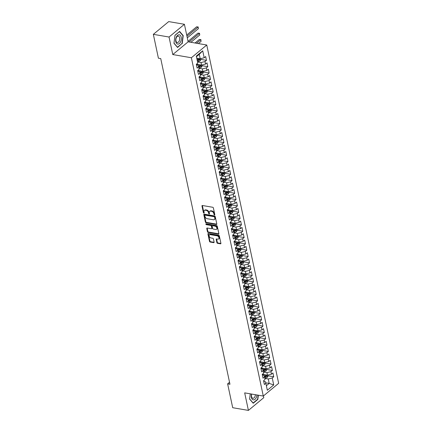 <?xml version="1.0" encoding="UTF-8"?>
<svg xmlns="http://www.w3.org/2000/svg" width="432" height="432" viewBox="0 0 432 432"><rect width="100%" height="100%" fill="white"/><g stroke="black" fill="none" stroke-linecap="round" stroke-linejoin="round"><path stroke-width="0.65" d="M214.493 214.947A0.502 0.335 -129.6 0 0 214.801 214.58L213.397 207.981A0.713 0.481 -129.6 0 0 212.695 207.263L202.424 205.502A0.713 0.481 -129.6 0 0 201.982 206.026L203.386 212.625A0.502 0.335 -129.6 0 0 204.185 212.76L204.001 211.907A2.284 1.534 -129.6 0 1 204.374 210.46A2.284 1.534 -129.6 0 1 205.411 210.233L206.264 210.379A2.284 1.534 -129.6 0 1 208.516 212.679L208.694 213.532A0.502 0.335 -129.6 0 0 209.493 213.673L209.315 212.819A2.284 1.534 -129.6 0 1 209.682 211.372A2.284 1.534 -129.6 0 1 210.719 211.14L211.572 211.291A2.284 1.534 -129.6 0 1 213.824 213.592L214.002 214.445A0.502 0.335 -129.6 0 0 214.493 214.947M216.88 242.606A0.713 0.481 -129.6 0 0 217.582 243.324L220.466 243.815A0.713 0.481 -129.6 0 0 220.909 243.297L219.348 235.964A0.713 0.481 -129.6 0 0 218.646 235.246L208.37 233.485A0.713 0.481 -129.6 0 0 207.932 234.009L209.488 241.337A0.713 0.481 -129.6 0 0 210.19 242.055L213.673 242.654A0.713 0.481 -129.6 0 0 214.115 242.131L213.446 238.993A0.713 0.481 -129.6 0 0 212.744 238.275L211.016 237.978A1.912 1.28 -129.6 0 1 209.336 236.612A1.912 1.28 -129.6 0 1 209.444 234.846A1.912 1.28 -129.6 0 1 210.308 234.657L217.075 235.813A1.912 1.28 -129.6 0 1 218.754 237.184A1.912 1.28 -129.6 0 1 218.646 238.945A1.912 1.28 -129.6 0 1 217.782 239.139L216.653 238.945A0.713 0.481 -129.6 0 0 216.216 239.468L216.88 242.606L217.296 242.26A0.713 0.481 -129.6 0 0 217.998 242.978L220.882 243.475A0.713 0.481 -129.6 0 0 220.919 243.481M229.959 384.253L160.736 58.595L158.409 58.196L153.338 34.339L169.042 37.028L172.768 54.556L191.376 57.748L263.288 396.058L244.679 392.872L248.405 410.4L232.702 407.711L227.632 383.854L229.959 384.253M216.362 224.5A0.713 0.481 -129.6 0 0 216.799 223.976L215.244 216.648A0.713 0.481 -129.6 0 0 214.537 215.93L204.266 214.169A0.713 0.481 -129.6 0 0 203.823 214.693L205.384 222.021A0.713 0.481 -129.6 0 0 206.086 222.739L216.362 224.5L216.778 224.154A0.713 0.481 -129.6 0 0 216.815 224.159M217.296 226.303L218.851 233.636A0.713 0.481 -129.6 0 1 218.414 234.16L208.138 232.4A0.713 0.481 -129.6 0 1 207.436 231.682L206.771 228.544A0.713 0.481 -129.6 0 1 207.209 228.02L211.378 228.733A0.713 0.481 -129.6 0 0 211.815 228.209L211.372 226.13A0.713 0.481 -129.6 0 0 210.67 225.412L206.329 224.667A0.502 0.335 -129.6 0 1 206.145 223.798L216.594 225.585A0.713 0.481 -129.6 0 1 217.296 226.303M191.376 57.748L206.75 45.009L278.662 383.319L263.288 396.058M200.804 59.378L206.469 60.35L205.659 56.554L204.185 57.775L202.705 50.814L196.306 56.117L197.786 63.077L196.312 64.298L197.122 68.099L198.596 66.874L199.13 69.406L197.656 70.627L198.466 74.423L199.94 73.202L200.475 75.735L199.001 76.955L199.811 80.752L201.285 79.531L201.825 82.064L200.345 83.284L201.155 87.08L202.63 85.86L203.17 88.393L201.695 89.613L202.5 93.409L203.974 92.189L204.514 94.721L203.04 95.942L203.845 99.738L205.319 98.518L205.859 101.05L204.385 102.271L205.189 106.067L206.663 104.846L207.203 107.374L205.729 108.599L206.534 112.396L208.008 111.175L208.548 113.702L207.074 114.928L207.878 118.724L209.358 117.504L209.893 120.031L208.418 121.257L209.223 125.053L210.703 123.827L211.237 126.36L209.763 127.586L210.573 131.382L212.047 130.156L212.582 132.689L211.108 133.909L211.918 137.711L213.392 136.485L213.926 139.018L212.452 140.238L213.262 144.04L214.736 142.814L215.276 145.346L213.797 146.567L214.607 150.363L216.081 149.143L216.621 151.675L215.141 152.896L215.951 156.692L217.426 155.471L217.966 158.004L216.491 159.224L217.296 163.021L218.77 161.8L219.31 164.333L217.836 165.553L218.641 169.349L220.115 168.129L220.655 170.662L219.181 171.882L219.985 175.678L221.459 174.458L221.999 176.985L220.525 178.211L221.33 182.007L222.809 180.787L223.344 183.314L221.87 184.54L222.674 188.336L224.154 187.115L224.689 189.643L223.214 190.868L224.024 194.665L225.499 193.439L226.033 195.971L224.559 197.197L225.369 200.993L226.843 199.768L227.378 202.3L225.904 203.521L226.714 207.322L228.188 206.096L228.728 208.629L227.248 209.849L228.058 213.651L229.532 212.425L230.072 214.958L228.593 216.178L229.403 219.974L230.877 218.754L231.417 221.287L229.943 222.507L230.747 226.303L232.222 225.083L232.762 227.615L231.287 228.836L232.092 232.632L233.566 231.412L234.106 233.944L232.632 235.165L233.437 238.961L234.911 237.74L235.451 240.273L233.977 241.493L234.781 245.29L236.255 244.069L236.795 246.602L235.321 247.822L236.126 251.618L237.605 250.398L238.14 252.925L236.666 254.151L237.476 257.947L238.95 256.727L239.485 259.254L238.01 260.48L238.82 264.276L240.295 263.05L240.829 265.583L239.355 266.809L240.165 270.605L241.639 269.379L242.179 271.912L240.7 273.132L241.51 276.934L242.984 275.708L243.524 278.24L242.044 279.461L242.854 283.262L244.328 282.037L244.868 284.569L243.394 285.79L244.199 289.586L245.673 288.365L246.213 290.898L244.739 292.118L245.543 295.915L247.018 294.694L247.558 297.227L246.083 298.447L246.888 302.243L248.362 301.023L248.902 303.556L247.428 304.776L248.233 308.572L249.707 307.352L250.247 309.884L248.773 311.105L249.577 314.901L251.057 313.681L251.591 316.213L250.117 317.434L250.922 321.23L252.401 320.009L252.936 322.537L251.462 323.762L252.272 327.559L253.746 326.338L254.281 328.865L252.806 330.091L253.616 333.887L255.091 332.662L255.625 335.194L254.151 336.42L254.961 340.216L256.435 338.99L256.975 341.523L255.496 342.749L256.306 346.545L257.78 345.319L258.32 347.852L256.846 349.072L257.65 352.874L259.124 351.648L259.664 354.181L258.19 355.401L258.995 359.197L260.469 357.977L261.009 360.509L259.535 361.73L260.339 365.526L261.814 364.306L262.354 366.838L260.879 368.059L261.684 371.855L263.158 370.634L263.698 373.167L262.224 374.387L263.029 378.184L264.508 376.963L265.043 379.496L263.569 380.716L264.373 384.512L265.853 383.292L265.189 381.515L263.682 381.256M206.469 60.35L204.995 61.571L205.529 64.103L201.544 65.081L196.425 64.206M202.149 65.707L207.814 66.679L207.009 62.883L205.529 64.103M207.814 66.679L206.339 67.9L206.874 70.432L202.889 71.41L197.77 70.535M203.494 72.036L209.158 73.008L208.354 69.212L206.874 70.432M209.158 73.008L207.684 74.228L208.224 76.761L204.233 77.738L199.114 76.864M204.838 78.365L210.503 79.337L209.698 75.541L208.224 76.761M210.503 79.337L209.029 80.557L209.569 83.09L205.578 84.067L200.459 83.192M206.183 84.694L211.847 85.666L211.043 81.864L209.569 83.09M211.847 85.666L210.373 86.886L210.913 89.419L206.923 90.396L201.809 89.521M207.527 91.022L213.192 91.994L212.387 88.193L210.913 89.419M213.192 91.994L211.718 93.215L212.258 95.747L208.267 96.725L203.153 95.85M208.872 97.351L214.542 98.318L213.732 94.522L212.258 95.747M214.542 98.318L213.062 99.544L213.602 102.076L209.612 103.054L204.498 102.173M210.217 103.68L215.887 104.647L215.077 100.85L213.602 102.076M215.887 104.647L214.407 105.872L214.947 108.4L210.962 109.382L205.843 108.502M211.561 110.003L217.231 110.975L216.421 107.179L214.947 108.4M217.231 110.975L215.757 112.201L216.292 114.728L212.306 115.711L207.187 114.831M212.906 116.332L218.576 117.304L217.766 113.508L216.292 114.728M218.576 117.304L217.102 118.53L217.636 121.057L213.651 122.04L208.532 121.16M214.256 122.661L219.92 123.633L219.11 119.837L217.636 121.057M219.92 123.633L218.446 124.853L218.981 127.386L214.996 128.363L209.876 127.489M215.6 128.99L221.265 129.962L220.46 126.166L218.981 127.386M221.265 129.962L219.791 131.182L220.325 133.715L216.34 134.692L211.221 133.817M216.945 135.319L222.61 136.291L221.805 132.494L220.325 133.715M222.61 136.291L221.135 137.511L221.675 140.044L217.685 141.021L212.566 140.146M218.29 141.647L223.954 142.619L223.15 138.823L221.675 140.044M223.954 142.619L222.48 143.84L223.02 146.372L219.029 147.35L213.91 146.475M219.634 147.976L225.299 148.948L224.494 145.152L223.02 146.372M225.299 148.948L223.825 150.169L224.365 152.701L220.374 153.679L215.26 152.804M220.979 154.305L226.643 155.277L225.839 151.481L224.365 152.701M226.643 155.277L225.169 156.497L225.709 159.03L221.719 160.007L216.605 159.133M222.323 160.634L227.988 161.606L227.183 157.804L225.709 159.03M227.988 161.606L226.514 162.826L227.054 165.359L223.063 166.336L217.949 165.461M223.668 166.963L229.338 167.929L228.528 164.133L227.054 165.359M229.338 167.929L227.858 169.155L228.398 171.688L224.408 172.665L219.294 171.785M225.013 173.291L230.683 174.258L229.873 170.462L228.398 171.688M230.683 174.258L229.208 175.484L229.743 178.011L225.758 178.994L220.639 178.114M226.357 179.62L232.027 180.587L231.217 176.791L229.743 178.011M232.027 180.587L230.553 181.813L231.088 184.34L227.102 185.323L221.983 184.442M227.707 185.944L233.372 186.916L232.562 183.119L231.088 184.34M233.372 186.916L231.898 188.141L232.432 190.669L228.447 191.651L223.328 190.771M229.052 192.272L234.716 193.244L233.912 189.448L232.432 190.669M234.716 193.244L233.242 194.465L233.777 196.997L229.792 197.975L224.672 197.1M230.396 198.601L236.061 199.573L235.256 195.777L233.777 196.997M236.061 199.573L234.587 200.794L235.127 203.326L231.136 204.304L226.017 203.429M231.741 204.93L237.406 205.902L236.601 202.106L235.127 203.326M237.406 205.902L235.931 207.122L236.471 209.655L232.481 210.632L227.362 209.758M233.086 211.259L238.75 212.231L237.946 208.435L236.471 209.655M238.75 212.231L237.276 213.451L237.816 215.984L233.825 216.961L228.712 216.086M234.43 217.588L240.095 218.56L239.29 214.763L237.816 215.984M240.095 218.56L238.621 219.78L239.161 222.313L235.17 223.29L230.056 222.415M235.775 223.916L241.439 224.888L240.635 221.092L239.161 222.313M241.439 224.888L239.965 226.109L240.505 228.641L236.515 229.619L231.401 228.744M237.119 230.245L242.789 231.217L241.979 227.416L240.505 228.641M242.789 231.217L241.31 232.438L241.85 234.97L237.859 235.948L232.745 235.073M238.464 236.574L244.134 237.541L243.324 233.744L241.85 234.97M244.134 237.541L242.654 238.766L243.194 241.299L239.209 242.276L234.09 241.396M239.809 242.903L245.479 243.869L244.669 240.073L243.194 241.299M245.479 243.869L244.004 245.095L244.539 247.628L240.554 248.605L235.435 247.725M241.153 249.232L246.823 250.198L246.013 246.402L244.539 247.628M246.823 250.198L245.349 251.424L245.884 253.951L241.898 254.934L236.779 254.054M242.503 255.555L248.168 256.527L247.358 252.731L245.884 253.951M248.168 256.527L246.694 257.753L247.228 260.28L243.243 261.263L238.124 260.383M243.848 261.884L249.512 262.856L248.708 259.06L247.228 260.28M249.512 262.856L248.038 264.076L248.578 266.609L244.588 267.586L239.468 266.711M245.192 268.213L250.857 269.185L250.052 265.388L248.578 266.609M250.857 269.185L249.383 270.405L249.923 272.938L245.932 273.915L240.813 273.04M246.537 274.541L252.202 275.513L251.397 271.717L249.923 272.938M252.202 275.513L250.727 276.734L251.267 279.266L247.277 280.244L242.163 279.369M247.882 280.87L253.546 281.842L252.742 278.046L251.267 279.266M253.546 281.842L252.072 283.063L252.612 285.595L248.621 286.573L243.508 285.698M249.226 287.199L254.891 288.171L254.086 284.375L252.612 285.595M254.891 288.171L253.417 289.391L253.957 291.924L249.966 292.901L244.852 292.027M250.571 293.528L256.241 294.5L255.431 290.704L253.957 291.924M256.241 294.5L254.761 295.72L255.301 298.253L251.311 299.23L246.197 298.355M251.915 299.857L257.585 300.829L256.775 297.027L255.301 298.253M257.585 300.829L256.106 302.049L256.646 304.582L252.661 305.559L247.541 304.684M253.26 306.185L258.93 307.157L258.12 303.356L256.646 304.582M258.93 307.157L257.456 308.378L257.99 310.91L254.005 311.888L248.886 311.013M254.605 312.514L260.275 313.481L259.465 309.685L257.99 310.91M260.275 313.481L258.8 314.707L259.335 317.239L255.35 318.217L250.231 317.336M255.955 318.843L261.619 319.81L260.809 316.013L259.335 317.239M261.619 319.81L260.145 321.035L260.68 323.563L256.694 324.545L251.575 323.665M257.299 325.166L262.964 326.138L262.159 322.342L260.68 323.563M262.964 326.138L261.49 327.364L262.024 329.891L258.039 330.874L252.92 329.994M258.644 331.495L264.308 332.467L263.504 328.671L262.024 329.891M264.308 332.467L262.834 333.693L263.374 336.22L259.384 337.203L254.264 336.323M259.988 337.824L265.653 338.796L264.848 335L263.374 336.22M265.653 338.796L264.179 340.016L264.719 342.549L260.728 343.526L255.609 342.652M261.333 344.153L266.998 345.125L266.193 341.329L264.719 342.549M266.998 345.125L265.523 346.345L266.063 348.878L262.073 349.855L256.959 348.98M262.678 350.482L268.342 351.454L267.538 347.657L266.063 348.878M268.342 351.454L266.868 352.674L267.408 355.207L263.417 356.184L258.304 355.309M264.022 356.81L269.692 357.782L268.882 353.986L267.408 355.207M269.692 357.782L268.213 359.003L268.753 361.535L264.762 362.513L259.648 361.638M265.367 363.139L271.037 364.111L270.227 360.315L268.753 361.535M271.037 364.111L269.557 365.332L270.097 367.864L266.112 368.842L260.993 367.967M266.711 369.468L272.381 370.44L271.571 366.638L270.097 367.864M272.381 370.44L270.907 371.66L271.442 374.193L267.457 375.17L262.337 374.296M268.056 375.797L273.726 376.769L272.916 372.967L271.442 374.193M273.726 376.769L272.252 377.989L273.731 384.95L267.332 390.253L265.853 383.292M262.337 374.927L263.844 375.187L264.508 376.963M265.664 382.79L269.201 383.395L268.261 378.967L264.805 378.373M272.252 377.989L268.261 378.967M273.731 384.95L269.201 383.395L266.371 385.744M260.993 368.599L262.494 368.858L263.158 370.634M267.457 375.17L266.917 372.638L263.461 372.049M270.907 371.66L266.917 372.638M259.648 362.275L261.149 362.529L261.814 364.306M266.112 368.842L265.572 366.309L262.116 365.72M269.557 365.332L265.572 366.309M258.304 355.946L259.805 356.2L260.469 357.977M264.762 362.513L264.227 359.98L260.771 359.392M268.213 359.003L264.227 359.98M256.959 349.618L258.46 349.871L259.124 351.648M263.417 356.184L262.883 353.651L259.427 353.063M266.868 352.674L262.883 353.651M255.614 343.289L257.116 343.543L257.78 345.319M262.073 349.855L261.538 347.328L258.082 346.734M265.523 346.345L261.538 347.328M254.27 336.96L255.771 337.219L256.435 338.99M260.728 343.526L260.188 340.999L256.738 340.405M264.179 340.016L260.188 340.999M252.925 330.631L254.426 330.89L255.091 332.662M259.384 337.203L258.844 334.67L255.388 334.076M262.834 333.693L258.844 334.67M251.575 324.302L253.082 324.562L253.746 326.338M258.039 330.874L257.499 328.342L254.043 327.748M261.49 327.364L257.499 328.342M250.231 317.974L251.737 318.233L252.401 320.009M256.694 324.545L256.154 322.013L252.698 321.419M260.145 321.035L256.154 322.013M248.886 311.645L250.393 311.904L251.057 313.681M255.35 318.217L254.81 315.684L251.354 315.09M258.8 314.707L254.81 315.684M247.541 305.316L249.043 305.575L249.707 307.352M254.005 311.888L253.465 309.355L250.009 308.761M257.456 308.378L253.465 309.355M246.197 298.987L247.698 299.246L248.362 301.023M252.661 305.559L252.121 303.026L248.665 302.438M256.106 302.049L252.121 303.026M244.852 292.664L246.353 292.918L247.018 294.694M251.311 299.23L250.776 296.698L247.32 296.109M254.761 295.72L250.776 296.698M243.508 286.335L245.009 286.589L245.673 288.365M249.966 292.901L249.431 290.369L245.975 289.78M253.417 289.391L249.431 290.369M242.163 280.006L243.664 280.26L244.328 282.037M248.621 286.573L248.087 284.04L244.631 283.451M252.072 283.063L248.087 284.04M240.818 273.677L242.32 273.931L242.984 275.708M247.277 280.244L246.742 277.717L243.286 277.123M250.727 276.734L246.742 277.717M239.474 267.349L240.975 267.608L241.639 269.379M245.932 273.915L245.392 271.388L241.936 270.794M249.383 270.405L245.392 271.388M238.124 261.02L239.63 261.279L240.295 263.05M244.588 267.586L244.048 265.059L240.592 264.465M248.038 264.076L244.048 265.059M236.779 254.691L238.286 254.95L238.95 256.727M243.243 261.263L242.703 258.73L239.247 258.136M246.694 257.753L242.703 258.73M235.435 248.362L236.941 248.621L237.605 250.398M241.898 254.934L241.358 252.401L237.902 251.807M245.349 251.424L241.358 252.401M234.09 242.033L235.597 242.293L236.255 244.069M240.554 248.605L240.014 246.073L236.558 245.479M244.004 245.095L240.014 246.073M232.745 235.705L234.247 235.964L234.911 237.74M239.209 242.276L238.669 239.744L235.213 239.15M242.654 238.766L238.669 239.744M231.401 229.376L232.902 229.635L233.566 231.412M237.859 235.948L237.325 233.415L233.869 232.826M241.31 232.438L237.325 233.415M230.056 223.047L231.557 223.306L232.222 225.083M236.515 229.619L235.98 227.086L232.524 226.498M239.965 226.109L235.98 227.086M228.712 216.724L230.213 216.977L230.877 218.754M235.17 223.29L234.635 220.757L231.179 220.169M238.621 219.78L234.635 220.757M227.367 210.395L228.868 210.649L229.532 212.425M233.825 216.961L233.291 214.429L229.835 213.84M237.276 213.451L233.291 214.429M226.022 204.066L227.524 204.32L228.188 206.096M232.481 210.632L231.941 208.105L228.49 207.511M235.931 207.122L231.941 208.105M224.672 197.737L226.179 197.996L226.843 199.768M231.136 204.304L230.596 201.776L227.14 201.182M234.587 200.794L230.596 201.776M223.328 191.408L224.834 191.668L225.499 193.439M229.792 197.975L229.252 195.448L225.796 194.854M233.242 194.465L229.252 195.448M221.983 185.08L223.49 185.339L224.154 187.115M228.447 191.651L227.907 189.119L224.451 188.525M231.898 188.141L227.907 189.119M220.639 178.751L222.145 179.01L222.809 180.787M227.102 185.323L226.562 182.79L223.106 182.196M230.553 181.813L226.562 182.79M219.294 172.422L220.795 172.681L221.459 174.458M225.758 178.994L225.218 176.461L221.762 175.867M229.208 175.484L225.218 176.461M217.949 166.093L219.451 166.352L220.115 168.129M224.408 172.665L223.873 170.132L220.417 169.538M227.858 169.155L223.873 170.132M216.605 159.764L218.106 160.024L218.77 161.8M223.063 166.336L222.529 163.804L219.073 163.215M226.514 162.826L222.529 163.804M215.26 153.436L216.761 153.695L217.426 155.471M221.719 160.007L221.184 157.475L217.728 156.886M225.169 156.497L221.184 157.475M213.916 147.112L215.417 147.366L216.081 149.143M220.374 153.679L219.839 151.146L216.383 150.557M223.825 150.169L219.839 151.146M212.571 140.783L214.072 141.037L214.736 142.814M219.029 147.35L218.489 144.817L215.039 144.229M222.48 143.84L218.489 144.817M211.226 134.455L212.728 134.708L213.392 136.485M217.685 141.021L217.145 138.494L213.689 137.9M221.135 137.511L217.145 138.494M209.876 128.126L211.383 128.385L212.047 130.156M216.34 134.692L215.8 132.165L212.344 131.571M219.791 131.182L215.8 132.165M208.532 121.797L210.038 122.056L210.703 123.827M214.996 128.363L214.456 125.836L211 125.242M218.446 124.853L214.456 125.836M207.187 115.468L208.694 115.727L209.358 117.504M213.651 122.04L213.111 119.507L209.655 118.913M217.102 118.53L213.111 119.507M205.843 109.139L207.344 109.399L208.008 111.175M212.306 115.711L211.766 113.179L208.31 112.585M215.757 112.201L211.766 113.179M204.498 102.811L205.999 103.07L206.663 104.846M210.962 109.382L210.422 106.85L206.966 106.256M214.407 105.872L210.422 106.85M203.153 96.482L204.655 96.741L205.319 98.518M209.612 103.054L209.077 100.521L205.621 99.927M213.062 99.544L209.077 100.521M201.809 90.153L203.31 90.412L203.974 92.189M208.267 96.725L207.733 94.192L204.277 93.598M211.718 93.215L207.733 94.192M200.464 83.824L201.965 84.083L202.63 85.86M206.923 90.396L206.388 87.863L202.932 87.275M210.373 86.886L206.388 87.863M199.12 77.501L200.621 77.755L201.285 79.531M205.578 84.067L205.038 81.535L201.587 80.946M209.029 80.557L205.038 81.535M197.775 71.172L199.276 71.426L199.94 73.202M204.233 77.738L203.693 75.206L200.237 74.617M207.684 74.228L203.693 75.206M196.425 64.843L197.932 65.097L198.596 66.874M202.889 71.41L202.349 68.877L198.893 68.288M206.339 67.9L202.349 68.877M201.544 65.081L201.004 62.554L197.548 61.96M204.995 61.571L201.004 62.554M229.538 382.271L227.632 383.854M248.405 410.4L263.779 397.661L263.412 395.955M172.768 54.556L188.141 41.818L184.415 24.289L169.042 37.028M184.415 24.289L168.712 21.6L153.338 34.339M188.141 41.818L206.75 45.009M204.185 57.775L200.2 58.752L199.255 54.324L196.425 56.673M200.2 58.752L196.744 58.163M202.705 50.814L199.255 54.324M182.212 43.643L183.227 35.618L179.615 31.433L174.987 35.267L173.966 43.292L177.579 47.482L181.872 43.589M258.125 395.172L257.607 399.271L253.12 402.991L249.62 398.93L250.263 393.827L249.588 399.071L253.206 403.261L257.834 399.422L258.368 395.215M214.801 214.569A0.502 0.335 -129.6 0 1 214.418 214.099L214.24 213.246A2.284 1.534 -129.6 0 0 211.988 210.946L211.572 211.291M209.682 211.372L210.098 211.027A2.284 1.534 -129.6 0 1 211.135 210.8L211.988 210.946M204.374 210.46L204.79 210.119A2.284 1.534 -129.6 0 1 205.821 209.887L206.68 210.033A2.284 1.534 -129.6 0 1 208.931 212.339L209.11 213.192A0.502 0.335 -129.6 0 0 209.493 213.662M202.387 205.497A0.713 0.481 -129.6 0 0 202.397 205.681L203.801 212.279A0.502 0.335 -129.6 0 0 204.185 212.749M204.228 214.164A0.713 0.481 -129.6 0 0 204.239 214.348L205.799 221.675A0.713 0.481 -129.6 0 0 206.501 222.394L216.778 224.154M214.585 217.193A0.502 0.335 -129.6 0 0 214.094 216.691L205.076 215.147A0.502 0.335 -129.6 0 0 204.768 215.509L204.962 216.41A2.284 1.534 -129.6 0 0 207.209 218.711L213.376 219.769A2.284 1.534 -129.6 0 0 214.412 219.537A2.284 1.534 -129.6 0 0 214.78 218.095L214.585 217.193L215.001 216.848A0.502 0.335 -129.6 0 0 214.51 216.346L214.094 216.691M204.849 215.195L205.265 214.85A0.502 0.335 -129.6 0 1 205.492 214.801L214.51 216.346M214.412 219.537L214.828 219.197A2.284 1.534 -129.6 0 0 215.195 217.75L214.78 218.095M215.001 216.848L215.195 217.75M207.171 228.015A0.713 0.481 -129.6 0 0 207.187 228.199L207.851 231.336A0.713 0.481 -129.6 0 0 208.553 232.054L218.83 233.815A0.713 0.481 -129.6 0 0 218.867 233.82M211.696 228.663L212.112 228.317A0.713 0.481 -129.6 0 0 212.231 227.864L211.788 225.785A0.713 0.481 -129.6 0 0 211.086 225.067L206.744 224.321L206.329 224.667M206.253 223.814A0.502 0.335 -129.6 0 0 206.744 224.321M215.698 229.473A1.912 1.28 -129.6 0 0 216.567 229.284A1.912 1.28 -129.6 0 0 216.675 227.518A1.912 1.28 -129.6 0 0 214.996 226.152L212.609 225.742A0.713 0.481 -129.6 0 0 212.171 226.265L212.614 228.344A0.713 0.481 -129.6 0 0 213.316 229.068L215.698 229.473M216.567 229.284L216.977 228.938A1.912 1.28 -129.6 0 0 217.091 227.173A1.912 1.28 -129.6 0 0 215.406 225.806L214.996 226.152M212.285 225.812L212.701 225.472A0.713 0.481 -129.6 0 1 213.025 225.396L215.406 225.806M216.616 238.939A0.713 0.481 -129.6 0 0 216.632 239.123L217.296 242.26M218.646 238.945L219.062 238.604A1.912 1.28 -129.6 0 0 219.17 236.839A1.912 1.28 -129.6 0 0 217.49 235.472L217.075 235.813M209.444 234.846L209.86 234.5A1.912 1.28 -129.6 0 1 210.724 234.311L217.49 235.472M208.332 233.48A0.713 0.481 -129.6 0 0 208.348 233.663L209.903 240.997A0.713 0.481 -129.6 0 0 210.605 241.715L214.088 242.309A0.713 0.481 -129.6 0 0 214.126 242.314M182.822 35.548L183.227 35.618M257.494 399.362L257.834 399.422M197.737 58.331L196.808 58.471M200.648 58.644L200.831 59.53L200.135 60.853A1.928 0.88 168 0 1 198.542 61.479L197.478 61.636M197.224 60.431L198.288 60.275A1.928 0.88 -12 0 0 199.498 59.897L199.336 59.135A1.928 0.88 168 0 1 198.126 59.513L197.062 59.675M199.498 59.897L198.661 59.751A0.983 0.448 168 0 1 198.326 59.832L197.132 60.005M187.299 37.849L198.423 28.631L198.083 27.054L196.63 26.8L186.7 35.035M186.959 36.266L198.083 27.054L198.423 28.631M196.63 26.8L198.288 27.005M197.705 64.427L196.382 64.622M199.082 64.66L197.095 64.957M201.992 64.973L202.181 65.858L201.485 67.181A1.928 0.88 168 0 1 199.886 67.808L198.828 67.964M198.553 66.766L199.633 66.604A1.928 0.88 -12 0 0 200.842 66.226L200.68 65.464A1.928 0.88 168 0 1 199.471 65.842L198.277 66.02M200.842 66.226L200.005 66.08A0.983 0.448 168 0 1 199.67 66.161L198.396 66.344M190.917 42.293L199.768 34.96L199.433 33.377L197.975 33.129L188.044 41.359M189.054 41.974L199.433 33.377L199.768 34.96M197.975 33.129L199.633 33.334M199.049 70.751L197.726 70.951M200.426 70.988L198.439 71.285M203.337 71.302L203.526 72.187L202.829 73.51A1.928 0.88 168 0 1 201.231 74.137L200.173 74.293M199.897 73.089L200.977 72.932A1.928 0.88 -12 0 0 202.187 72.549L202.025 71.793A1.928 0.88 168 0 1 200.815 72.171L199.622 72.349M202.187 72.549L201.35 72.409A0.983 0.448 168 0 1 201.015 72.484L199.741 72.673M198.358 43.573L201.112 41.288L200.777 39.706L199.319 39.458L195.043 43M196.501 43.254L200.777 39.706L201.112 41.288M199.319 39.458L200.983 39.658M180.587 41.877A4.725 2.765 99.7 0 0 180.382 35.44A4.725 2.765 99.7 0 0 176.375 36.995A4.725 2.765 99.7 0 0 176.58 43.432A4.725 2.765 99.7 0 0 180.587 41.877M179.237 40.991A3.235 1.89 99.7 0 0 178.34 36.126A3.235 1.89 99.7 0 0 176.348 37.643A3.235 1.89 99.7 0 0 177.244 42.509A3.235 1.89 99.7 0 0 179.237 40.991M173.993 43.151L174.982 35.375L179.469 31.66L182.968 35.721L181.98 43.497L177.498 47.212L173.993 43.151M251.532 394.043A4.725 2.765 99.7 0 0 252.536 399.524A4.725 2.765 99.7 0 0 256.214 397.656A4.725 2.765 99.7 0 0 256.916 394.967M251.721 394.076A3.235 1.89 99.7 0 0 252.871 398.288A3.235 1.89 99.7 0 0 254.858 396.77A3.235 1.89 99.7 0 0 255.355 394.702M200.394 77.08L199.071 77.279M201.776 77.317L199.784 77.614M204.682 77.63L204.871 78.516L204.174 79.834A1.928 0.88 168 0 1 202.576 80.46L201.517 80.622M201.242 79.418L202.322 79.261A1.928 0.88 -12 0 0 203.531 78.878L203.375 78.122A1.928 0.88 168 0 1 202.16 78.5L200.966 78.678M203.531 78.878L202.694 78.737A0.983 0.448 168 0 1 202.36 78.813L201.085 79.002M201.739 83.408L200.416 83.608M203.121 83.646L201.128 83.943M206.026 83.959L206.215 84.845L205.519 86.162A1.928 0.88 168 0 1 203.92 86.789L202.862 86.945M202.586 85.747L203.666 85.59A1.928 0.88 -12 0 0 204.881 85.207L204.719 84.451A1.928 0.88 168 0 1 203.504 84.829L202.311 85.007M204.881 85.207L204.044 85.066A0.983 0.448 168 0 1 203.704 85.142L202.43 85.331M203.089 89.737L201.76 89.932M204.466 89.975L202.473 90.266M207.371 90.288L207.56 91.174L206.863 92.491A1.928 0.88 168 0 1 205.265 93.118L204.206 93.274M203.931 92.075L205.011 91.919A1.928 0.88 -12 0 0 206.226 91.535L206.064 90.779A1.928 0.88 168 0 1 204.849 91.157L203.656 91.336M206.226 91.535L205.389 91.395A0.983 0.448 168 0 1 205.049 91.471L203.78 91.66M204.433 96.066L203.105 96.26M205.81 96.304L203.818 96.595M208.715 96.617L208.904 97.502L208.208 98.82A1.928 0.88 168 0 1 206.615 99.446L205.551 99.603M205.281 98.404L206.356 98.248A1.928 0.88 -12 0 0 207.571 97.864L207.409 97.103A1.928 0.88 168 0 1 206.194 97.486L205 97.664M207.571 97.864L206.734 97.724A0.983 0.448 168 0 1 206.393 97.799L205.124 97.988M205.778 102.395L204.449 102.589M207.155 102.632L205.162 102.924M210.06 102.94L210.249 103.826L209.552 105.149A1.928 0.88 168 0 1 207.959 105.775L206.896 105.932M206.626 104.733L207.7 104.571A1.928 0.88 -12 0 0 208.915 104.193L208.753 103.432A1.928 0.88 168 0 1 207.538 103.815L206.345 103.993M208.915 104.193L208.078 104.047A0.983 0.448 168 0 1 207.738 104.128L206.469 104.317M207.122 108.724L205.794 108.918M208.499 108.961L206.507 109.253M211.405 109.269L211.594 110.155L210.897 111.478A1.928 0.88 168 0 1 209.304 112.104L208.24 112.261M207.97 111.062L209.045 110.9A1.928 0.88 -12 0 0 210.26 110.522L210.098 109.76A1.928 0.88 168 0 1 208.888 110.144L207.689 110.317M210.26 110.522L209.423 110.376A0.983 0.448 168 0 1 209.083 110.457L207.814 110.646M208.467 115.052L207.144 115.247M209.844 115.29L207.851 115.582M212.755 115.598L212.938 116.483L212.242 117.806A1.928 0.88 168 0 1 210.649 118.433L209.585 118.589M209.315 117.391L210.395 117.229A1.928 0.88 -12 0 0 211.604 116.851L211.442 116.089A1.928 0.88 168 0 1 210.233 116.473L209.034 116.645M211.604 116.851L210.767 116.705A0.983 0.448 168 0 1 210.427 116.786L209.158 116.975M209.812 121.381L208.489 121.576M211.189 121.613L209.196 121.91M214.099 121.927L214.283 122.812L213.586 124.135A1.928 0.88 168 0 1 211.993 124.762L210.929 124.918M210.659 123.719L211.739 123.557A1.928 0.88 -12 0 0 212.949 123.179L212.787 122.418A1.928 0.88 168 0 1 211.577 122.801L210.379 122.974M212.949 123.179L212.112 123.034A0.983 0.448 168 0 1 211.772 123.115L210.503 123.304M211.156 127.71L209.833 127.904M212.533 127.942L210.546 128.239M215.444 128.255L215.633 129.141L214.936 130.464A1.928 0.88 168 0 1 213.338 131.09L212.279 131.247M212.004 130.048L213.084 129.886A1.928 0.88 -12 0 0 214.294 129.508L214.132 128.747A1.928 0.88 168 0 1 212.922 129.125L211.729 129.303M214.294 129.508L213.457 129.362A0.983 0.448 168 0 1 213.122 129.443L211.847 129.627M212.501 134.039L211.178 134.233M213.878 134.271L211.891 134.568M216.788 134.584L216.977 135.47L216.281 136.793A1.928 0.88 168 0 1 214.682 137.419L213.624 137.576M213.349 136.377L214.429 136.215A1.928 0.88 -12 0 0 215.638 135.837L215.476 135.076A1.928 0.88 168 0 1 214.267 135.454L213.073 135.632M215.638 135.837L214.801 135.691A0.983 0.448 168 0 1 214.466 135.772L213.192 135.956M213.845 140.368L212.522 140.562M215.228 140.6L213.235 140.897M218.133 140.913L218.322 141.799L217.625 143.122A1.928 0.88 168 0 1 216.027 143.748L214.969 143.905M214.693 142.7L215.773 142.544A1.928 0.88 -12 0 0 216.983 142.16L216.826 141.404A1.928 0.88 168 0 1 215.611 141.782L214.418 141.961M216.983 142.16L216.146 142.02A0.983 0.448 168 0 1 215.811 142.096L214.537 142.285M215.19 146.691L213.867 146.891M216.572 146.929L214.58 147.226M219.478 147.242L219.667 148.127L218.97 149.445A1.928 0.88 168 0 1 217.372 150.077L216.313 150.233M216.038 149.029L217.118 148.873A1.928 0.88 -12 0 0 218.333 148.489L218.171 147.733A1.928 0.88 168 0 1 216.956 148.111L215.762 148.289M218.333 148.489L217.496 148.349A0.983 0.448 168 0 1 217.156 148.424L215.881 148.613M216.535 153.02L215.212 153.22M217.917 153.257L215.924 153.554M220.822 153.571L221.011 154.456L220.315 155.774A1.928 0.88 168 0 1 218.716 156.4L217.658 156.557M217.382 155.358L218.462 155.201A1.928 0.88 -12 0 0 219.677 154.818L219.515 154.062A1.928 0.88 168 0 1 218.3 154.44L217.107 154.618M219.677 154.818L218.84 154.678A0.983 0.448 168 0 1 218.5 154.753L217.231 154.942M217.885 159.349L216.556 159.548M219.262 159.586L217.269 159.878M222.167 159.899L222.356 160.785L221.659 162.103A1.928 0.88 168 0 1 220.066 162.729L219.002 162.886M218.727 161.687L219.807 161.53A1.928 0.88 -12 0 0 221.022 161.147L220.86 160.391A1.928 0.88 168 0 1 219.645 160.769L218.452 160.947M221.022 161.147L220.185 161.006A0.983 0.448 168 0 1 219.845 161.082L218.576 161.271M219.229 165.677L217.901 165.872M220.606 165.915L218.614 166.207M223.511 166.228L223.7 167.114L223.004 168.431A1.928 0.88 168 0 1 221.411 169.058L220.347 169.214M220.077 168.016L221.152 167.859A1.928 0.88 -12 0 0 222.367 167.476L222.205 166.714A1.928 0.88 168 0 1 220.99 167.098L219.796 167.276M222.367 167.476L221.53 167.335A0.983 0.448 168 0 1 221.189 167.411L219.92 167.6M220.574 172.006L219.245 172.201M221.951 172.244L219.958 172.535M224.856 172.552L225.045 173.437L224.348 174.76A1.928 0.88 168 0 1 222.755 175.387L221.692 175.543M221.422 174.344L222.496 174.182A1.928 0.88 -12 0 0 223.711 173.804L223.549 173.043A1.928 0.88 168 0 1 222.34 173.426L221.141 173.605M223.711 173.804L222.874 173.659A0.983 0.448 168 0 1 222.534 173.74L221.265 173.929M221.918 178.335L220.595 178.529M223.295 178.573L221.303 178.864M226.201 178.88L226.39 179.766L225.693 181.089A1.928 0.88 168 0 1 224.1 181.715L223.036 181.872M222.766 180.673L223.846 180.511A1.928 0.88 -12 0 0 225.056 180.133L224.894 179.372A1.928 0.88 168 0 1 223.684 179.755L222.485 179.928M225.056 180.133L224.219 179.987A0.983 0.448 168 0 1 223.879 180.068L222.61 180.257M223.263 184.664L221.94 184.858M224.64 184.901L222.647 185.193M227.551 185.209L227.734 186.095L227.038 187.418A1.928 0.88 168 0 1 225.445 188.044L224.381 188.201M224.111 187.002L225.191 186.84A1.928 0.88 -12 0 0 226.4 186.462L226.238 185.701A1.928 0.88 168 0 1 225.029 186.084L223.83 186.257M226.4 186.462L225.563 186.316A0.983 0.448 168 0 1 225.223 186.397L223.954 186.586M224.608 190.993L223.285 191.187M225.985 191.23L223.997 191.522M228.895 191.538L229.084 192.424L228.382 193.747A1.928 0.88 168 0 1 226.789 194.373L225.731 194.53M225.455 193.331L226.535 193.169A1.928 0.88 -12 0 0 227.745 192.791L227.583 192.029A1.928 0.88 168 0 1 226.373 192.413L225.18 192.586M227.745 192.791L226.908 192.645A0.983 0.448 168 0 1 226.573 192.726L225.299 192.915M225.952 197.321L224.629 197.516M227.329 197.554L225.342 197.851M230.24 197.867L230.429 198.752L229.732 200.075A1.928 0.88 168 0 1 228.134 200.702L227.075 200.858M226.8 199.66L227.88 199.498A1.928 0.88 -12 0 0 229.09 199.12L228.928 198.358A1.928 0.88 168 0 1 227.718 198.742L226.525 198.914M229.09 199.12L228.253 198.974A0.983 0.448 168 0 1 227.918 199.055L226.643 199.238M227.297 203.65L225.974 203.845M228.674 203.882L226.687 204.179M231.584 204.196L231.773 205.081L231.077 206.404A1.928 0.88 168 0 1 229.478 207.031L228.42 207.187M228.145 205.988L229.225 205.826A1.928 0.88 -12 0 0 230.434 205.448L230.272 204.687A1.928 0.88 168 0 1 229.063 205.065L227.869 205.243M230.434 205.448L229.597 205.303A0.983 0.448 168 0 1 229.262 205.384L227.988 205.567M228.641 209.979L227.318 210.173M230.024 210.211L228.031 210.508M232.929 210.524L233.118 211.41L232.421 212.733A1.928 0.88 168 0 1 230.823 213.359L229.765 213.516M229.489 212.312L230.569 212.155A1.928 0.88 -12 0 0 231.779 211.772L231.622 211.016A1.928 0.88 168 0 1 230.407 211.394L229.214 211.572M231.779 211.772L230.947 211.631A0.983 0.448 168 0 1 230.607 211.712L229.333 211.896M229.986 216.302L228.663 216.502M231.368 216.54L229.376 216.837M234.274 216.853L234.463 217.739L233.766 219.062A1.928 0.88 168 0 1 232.168 219.688L231.109 219.845M230.834 218.641L231.914 218.484A1.928 0.88 -12 0 0 233.129 218.101L232.967 217.345A1.928 0.88 168 0 1 231.752 217.723L230.558 217.901M233.129 218.101L232.292 217.96A0.983 0.448 168 0 1 231.952 218.036L230.677 218.225M231.336 222.631L230.008 222.831M232.713 222.869L230.72 223.166M235.618 223.182L235.807 224.068L235.111 225.385A1.928 0.88 168 0 1 233.518 226.012L232.454 226.168M232.178 224.969L233.258 224.813A1.928 0.88 -12 0 0 234.473 224.429L234.311 223.673A1.928 0.88 168 0 1 233.096 224.051L231.903 224.23M234.473 224.429L233.636 224.289A0.983 0.448 168 0 1 233.296 224.365L232.027 224.554M232.681 228.96L231.352 229.16M234.058 229.198L232.065 229.489M236.963 229.511L237.152 230.396L236.455 231.714A1.928 0.88 168 0 1 234.862 232.34L233.798 232.497M233.528 231.298L234.603 231.142A1.928 0.88 -12 0 0 235.818 230.758L235.656 230.002A1.928 0.88 168 0 1 234.441 230.38L233.248 230.558M235.818 230.758L234.981 230.618A0.983 0.448 168 0 1 234.641 230.693L233.372 230.882M234.025 235.289L232.697 235.483M235.402 235.526L233.41 235.818M238.307 235.84L238.496 236.725L237.8 238.043A1.928 0.88 168 0 1 236.207 238.669L235.143 238.826M234.873 237.627L235.948 237.47A1.928 0.88 -12 0 0 237.163 237.087L237.001 236.331A1.928 0.88 168 0 1 235.791 236.709L234.592 236.887M237.163 237.087L236.326 236.947A0.983 0.448 168 0 1 235.985 237.022L234.716 237.211M235.37 241.618L234.041 241.812M236.747 241.855L234.754 242.147M239.652 242.163L239.841 243.049L239.144 244.372A1.928 0.88 168 0 1 237.551 244.998L236.488 245.155M236.218 243.956L237.298 243.799A1.928 0.88 -12 0 0 238.507 243.416L238.345 242.654A1.928 0.88 168 0 1 237.136 243.038L235.937 243.216M238.507 243.416L237.67 243.27A0.983 0.448 168 0 1 237.33 243.351L236.061 243.54M236.714 247.946L235.391 248.141M238.091 248.184L236.099 248.476M241.002 248.492L241.186 249.377L240.489 250.7A1.928 0.88 168 0 1 238.896 251.327L237.832 251.483M237.562 250.285L238.642 250.123A1.928 0.88 -12 0 0 239.852 249.745L239.69 248.983A1.928 0.88 168 0 1 238.48 249.367L237.281 249.545M239.852 249.745L239.015 249.599A0.983 0.448 168 0 1 238.675 249.68L237.406 249.869M238.059 254.275L236.736 254.47M239.436 254.513L237.449 254.804M242.347 254.821L242.536 255.706L241.834 257.029A1.928 0.88 168 0 1 240.241 257.656L239.182 257.812M238.907 256.613L239.987 256.451A1.928 0.88 -12 0 0 241.196 256.073L241.034 255.312A1.928 0.88 168 0 1 239.825 255.695L238.631 255.868M241.196 256.073L240.359 255.928A0.983 0.448 168 0 1 240.025 256.009L238.75 256.198M239.404 260.604L238.081 260.798M240.781 260.842L238.793 261.133M243.691 261.149L243.88 262.035L243.184 263.358A1.928 0.88 168 0 1 241.585 263.984L240.527 264.141M240.251 262.942L241.331 262.78A1.928 0.88 -12 0 0 242.541 262.402L242.379 261.641A1.928 0.88 168 0 1 241.169 262.024L239.976 262.197M242.541 262.402L241.704 262.256A0.983 0.448 168 0 1 241.369 262.337L240.095 262.526M240.748 266.933L239.425 267.127M242.125 267.165L240.138 267.462M245.036 267.478L245.225 268.364L244.528 269.687A1.928 0.88 168 0 1 242.93 270.313L241.871 270.47M241.596 269.271L242.676 269.109A1.928 0.88 -12 0 0 243.886 268.731L243.724 267.97A1.928 0.88 168 0 1 242.514 268.353L241.321 268.526M243.886 268.731L243.049 268.585A0.983 0.448 168 0 1 242.714 268.666L241.439 268.855M242.093 273.262L240.77 273.456M243.475 273.494L241.483 273.791M246.38 273.807L246.569 274.693L245.873 276.016A1.928 0.88 168 0 1 244.274 276.642L243.216 276.799M242.941 275.6L244.021 275.438A1.928 0.88 -12 0 0 245.23 275.06L245.074 274.298A1.928 0.88 168 0 1 243.859 274.676L242.665 274.855M245.23 275.06L244.393 274.914A0.983 0.448 168 0 1 244.058 274.995L242.784 275.179M243.437 279.59L242.114 279.785M244.82 279.823L242.827 280.12M247.725 280.136L247.914 281.021L247.217 282.344A1.928 0.88 168 0 1 245.619 282.971L244.561 283.127M244.285 281.929L245.365 281.767A1.928 0.88 -12 0 0 246.58 281.389L246.418 280.627A1.928 0.88 168 0 1 245.203 281.005L244.01 281.183M246.58 281.389L245.743 281.243A0.983 0.448 168 0 1 245.403 281.324L244.129 281.507M244.787 285.914L243.459 286.114M246.164 286.151L244.172 286.448M249.07 286.465L249.259 287.35L248.562 288.673A1.928 0.88 168 0 1 246.969 289.3L245.905 289.456M245.63 288.252L246.71 288.095A1.928 0.88 -12 0 0 247.925 287.712L247.763 286.956A1.928 0.88 168 0 1 246.548 287.334L245.354 287.512M247.925 287.712L247.088 287.572A0.983 0.448 168 0 1 246.748 287.647L245.479 287.836M246.132 292.243L244.804 292.442M247.509 292.48L245.516 292.777M250.414 292.793L250.603 293.679L249.907 294.997A1.928 0.88 168 0 1 248.314 295.623L247.25 295.785M246.98 294.581L248.054 294.424A1.928 0.88 -12 0 0 249.269 294.041L249.107 293.285A1.928 0.88 168 0 1 247.892 293.663L246.699 293.841M249.269 294.041L248.432 293.9A0.983 0.448 168 0 1 248.092 293.976L246.823 294.165M247.477 298.571L246.148 298.771M248.854 298.809L246.861 299.106M251.759 299.122L251.948 300.008L251.251 301.325A1.928 0.88 168 0 1 249.658 301.952L248.594 302.108M248.324 300.91L249.399 300.753A1.928 0.88 -12 0 0 250.614 300.37L250.452 299.614A1.928 0.88 168 0 1 249.237 299.992L248.044 300.17M250.614 300.37L249.777 300.229A0.983 0.448 168 0 1 249.437 300.305L248.168 300.494M248.821 304.9L247.493 305.095M250.198 305.138L248.206 305.429M253.103 305.451L253.292 306.337L252.596 307.654A1.928 0.88 168 0 1 251.003 308.281L249.939 308.437M249.669 307.238L250.744 307.082A1.928 0.88 -12 0 0 251.959 306.698L251.797 305.942A1.928 0.88 168 0 1 250.587 306.32L249.388 306.499M251.959 306.698L251.122 306.558A0.983 0.448 168 0 1 250.781 306.634L249.512 306.823M250.166 311.229L248.843 311.423M251.543 311.467L249.55 311.758M254.453 311.78L254.637 312.66L253.94 313.983A1.928 0.88 168 0 1 252.347 314.609L251.284 314.766M251.014 313.567L252.094 313.411A1.928 0.88 -12 0 0 253.303 313.027L253.141 312.266A1.928 0.88 168 0 1 251.932 312.649L250.733 312.827M253.303 313.027L252.466 312.887A0.983 0.448 168 0 1 252.126 312.962L250.857 313.151M251.51 317.558L250.187 317.752M252.887 317.795L250.895 318.087M255.798 318.103L255.982 318.989L255.285 320.312A1.928 0.88 168 0 1 253.692 320.938L252.628 321.095M252.358 319.896L253.438 319.734A1.928 0.88 -12 0 0 254.648 319.356L254.486 318.595A1.928 0.88 168 0 1 253.276 318.978L252.083 319.156M254.648 319.356L253.811 319.21A0.983 0.448 168 0 1 253.476 319.291L252.202 319.48M252.855 323.887L251.532 324.081M254.232 324.124L252.245 324.416M257.143 324.432L257.332 325.318L256.635 326.641A1.928 0.88 168 0 1 255.037 327.267L253.978 327.424M253.703 326.225L254.783 326.063A1.928 0.88 -12 0 0 255.992 325.685L255.83 324.923A1.928 0.88 168 0 1 254.621 325.307L253.427 325.48M255.992 325.685L255.155 325.539A0.983 0.448 168 0 1 254.821 325.62L253.546 325.809M254.2 330.215L252.877 330.41M255.577 330.453L253.589 330.745M258.487 330.761L258.676 331.646L257.98 332.969A1.928 0.88 168 0 1 256.381 333.596L255.323 333.752M255.047 332.554L256.127 332.392A1.928 0.88 -12 0 0 257.337 332.014L257.175 331.252A1.928 0.88 168 0 1 255.965 331.636L254.772 331.808M257.337 332.014L256.5 331.868A0.983 0.448 168 0 1 256.165 331.949L254.891 332.138M255.544 336.544L254.221 336.739M256.927 336.776L254.934 337.073M259.832 337.09L260.021 337.975L259.324 339.298A1.928 0.88 168 0 1 257.726 339.925L256.667 340.081M256.392 338.882L257.472 338.72A1.928 0.88 -12 0 0 258.682 338.342L258.525 337.581A1.928 0.88 168 0 1 257.31 337.964L256.117 338.137M258.682 338.342L257.845 338.197A0.983 0.448 168 0 1 257.51 338.278L256.235 338.467M256.889 342.873L255.566 343.067M258.271 343.105L256.279 343.402M261.176 343.418L261.365 344.304L260.669 345.627A1.928 0.88 168 0 1 259.07 346.253L258.012 346.41M257.737 345.211L258.817 345.049A1.928 0.88 -12 0 0 260.032 344.671L259.87 343.91A1.928 0.88 168 0 1 258.655 344.288L257.461 344.466M260.032 344.671L259.195 344.525A0.983 0.448 168 0 1 258.854 344.606L257.58 344.79M258.233 349.202L256.91 349.396M259.616 349.434L257.623 349.731M262.521 349.747L262.71 350.633L262.013 351.956A1.928 0.88 168 0 1 260.415 352.582L259.357 352.739M259.081 351.54L260.161 351.378A1.928 0.88 -12 0 0 261.376 351L261.214 350.239A1.928 0.88 168 0 1 259.999 350.617L258.806 350.795M261.376 351L260.539 350.854A0.983 0.448 168 0 1 260.199 350.935L258.93 351.119M259.583 355.525L258.255 355.725M260.96 355.763L258.968 356.06M263.866 356.076L264.055 356.962L263.358 358.285A1.928 0.88 168 0 1 261.765 358.911L260.701 359.068M260.431 357.863L261.506 357.707A1.928 0.88 -12 0 0 262.721 357.323L262.559 356.567A1.928 0.88 168 0 1 261.344 356.945L260.15 357.124M262.721 357.323L261.884 357.183A0.983 0.448 168 0 1 261.544 357.259L260.275 357.448M260.928 361.854L259.6 362.054M262.305 362.092L260.312 362.389M265.21 362.405L265.399 363.29L264.703 364.608A1.928 0.88 168 0 1 263.11 365.234L262.046 365.396M261.776 364.192L262.85 364.036A1.928 0.88 -12 0 0 264.065 363.652L263.903 362.896A1.928 0.88 168 0 1 262.688 363.274L261.495 363.452M264.065 363.652L263.228 363.512A0.983 0.448 168 0 1 262.888 363.587L261.619 363.776M262.273 368.183L260.944 368.383M263.65 368.42L261.657 368.717M266.555 368.734L266.744 369.619L266.047 370.937A1.928 0.88 168 0 1 264.454 371.563L263.39 371.72M263.12 370.521L264.195 370.364A1.928 0.88 -12 0 0 265.41 369.981L265.248 369.225A1.928 0.88 168 0 1 264.038 369.603L262.84 369.781M265.41 369.981L264.573 369.841A0.983 0.448 168 0 1 264.233 369.916L262.964 370.105M263.617 374.512L262.294 374.706M264.994 374.749L263.002 375.041M267.905 375.062L268.088 375.948L267.392 377.266A1.928 0.88 168 0 1 265.799 377.892L264.735 378.049M264.465 376.85L265.545 376.693A1.928 0.88 -12 0 0 266.755 376.31L266.593 375.554A1.928 0.88 168 0 1 265.383 375.932L264.184 376.11M266.755 376.31L265.918 376.169A0.983 0.448 168 0 1 265.577 376.245L264.308 376.434M214.24 213.246L213.824 213.592M211.135 210.8L210.719 211.14M209.11 213.192L208.694 213.532M208.931 212.339L208.516 212.679M206.68 210.033L206.264 210.379M205.821 209.887L205.411 210.233M203.801 212.279L203.386 212.625M202.397 205.681L201.982 206.026M214.418 214.099L214.002 214.445M206.501 222.394L206.086 222.739M205.799 221.675L205.384 222.021M204.239 214.348L203.823 214.693M205.492 214.801L205.076 215.147M218.83 233.815L218.414 234.16M208.553 232.054L208.138 232.4M207.851 231.336L207.436 231.682M207.187 228.199L206.771 228.544M212.231 227.864L211.815 228.209M211.788 225.785L211.372 226.13M211.086 225.067L210.67 225.412M213.025 225.396L212.609 225.742M216.632 239.123L216.216 239.468M210.724 234.311L210.308 234.657M214.088 242.309L213.673 242.654M210.605 241.715L210.19 242.055M209.903 240.997L209.488 241.337M208.348 233.663L207.932 234.009M220.882 243.475L220.466 243.815M217.998 242.978L217.582 243.324M200.156 60.82L199.697 58.671M198.126 59.513L197.878 58.358M198.542 61.479L198.288 60.275M201.501 67.149L201.042 64.994M199.471 65.842L199.222 64.687M199.886 67.808L199.633 66.604M202.846 73.472L202.387 71.323M200.815 72.171L200.567 71.015M201.231 74.137L200.977 72.932M204.19 79.801L203.731 77.652M202.16 78.5L201.911 77.344M202.576 80.46L202.322 79.261M205.535 86.13L205.081 83.981M203.504 84.829L203.261 83.668M203.92 86.789L203.666 85.59M206.879 92.459L206.426 90.31M204.849 91.157L204.606 89.996M205.265 93.118L205.011 91.919M208.224 98.788L207.77 96.638M206.194 97.486L205.951 96.325M206.615 99.446L206.356 98.248M209.569 105.116L209.115 102.967M207.538 103.815L207.295 102.654M207.959 105.775L207.7 104.571M210.919 111.445L210.46 109.296M208.888 110.144L208.64 108.983M209.304 112.104L209.045 110.9M212.263 117.774L211.804 115.625M210.233 116.473L209.984 115.312M210.649 118.433L210.395 117.229M213.608 124.103L213.149 121.954M211.577 122.801L211.329 121.64M211.993 124.762L211.739 123.557M214.952 130.432L214.493 128.282M212.922 129.125L212.674 127.969M213.338 131.09L213.084 129.886M216.297 136.76L215.838 134.606M214.267 135.454L214.018 134.298M214.682 137.419L214.429 136.215M217.642 143.084L217.183 140.935M215.611 141.782L215.363 140.627M216.027 143.748L215.773 142.544M218.986 149.413L218.527 147.263M216.956 148.111L216.713 146.956M217.372 150.077L217.118 148.873M220.331 155.741L219.877 153.592M218.3 154.44L218.057 153.279M218.716 156.4L218.462 155.201M221.675 162.07L221.222 159.921M219.645 160.769L219.402 159.608M220.066 162.729L219.807 161.53M223.02 168.399L222.566 166.25M220.99 167.098L220.747 165.937M221.411 169.058L221.152 167.859M224.365 174.728L223.911 172.579M222.34 173.426L222.091 172.265M222.755 175.387L222.496 174.182M225.715 181.057L225.256 178.907M223.684 179.755L223.436 178.594M224.1 181.715L223.846 180.511M227.059 187.385L226.6 185.236M225.029 186.084L224.78 184.923M225.445 188.044L225.191 186.84M228.404 193.714L227.945 191.565M226.373 192.413L226.125 191.252M226.789 194.373L226.535 193.169M229.748 200.043L229.289 197.894M227.718 198.742L227.47 197.581M228.134 200.702L227.88 199.498M231.093 206.372L230.634 204.223M229.063 205.065L228.814 203.909M229.478 207.031L229.225 205.826M232.438 212.695L231.979 210.546M230.407 211.394L230.164 210.238M230.823 213.359L230.569 212.155M233.782 219.024L233.329 216.875M231.752 217.723L231.509 216.567M232.168 219.688L231.914 218.484M235.127 225.353L234.673 223.204M233.096 224.051L232.853 222.896M233.518 226.012L233.258 224.813M236.471 231.682L236.018 229.532M234.441 230.38L234.198 229.219M234.862 232.34L234.603 231.142M237.816 238.01L237.362 235.861M235.791 236.709L235.543 235.548M236.207 238.669L235.948 237.47M239.166 244.339L238.707 242.19M237.136 243.038L236.887 241.877M237.551 244.998L237.298 243.799M240.511 250.668L240.052 248.519M238.48 249.367L238.232 248.206M238.896 251.327L238.642 250.123M241.855 256.997L241.396 254.848M239.825 255.695L239.576 254.534M240.241 257.656L239.987 256.451M243.2 263.326L242.741 261.176M241.169 262.024L240.921 260.863M241.585 263.984L241.331 262.78M244.544 269.654L244.085 267.505M242.514 268.353L242.266 267.192M242.93 270.313L242.676 269.109M245.889 275.983L245.43 273.834M243.859 274.676L243.61 273.521M244.274 276.642L244.021 275.438M247.234 282.312L246.78 280.157M245.203 281.005L244.96 279.85M245.619 282.971L245.365 281.767M248.578 288.635L248.125 286.486M246.548 287.334L246.305 286.178M246.969 289.3L246.71 288.095M249.923 294.964L249.469 292.815M247.892 293.663L247.649 292.507M248.314 295.623L248.054 294.424M251.267 301.293L250.814 299.144M249.237 299.992L248.994 298.831M249.658 301.952L249.399 300.753M252.617 307.622L252.158 305.473M250.587 306.32L250.339 305.159M251.003 308.281L250.744 307.082M253.962 313.951L253.503 311.801M251.932 312.649L251.683 311.488M252.347 314.609L252.094 313.411M255.307 320.279L254.848 318.13M253.276 318.978L253.028 317.817M253.692 320.938L253.438 319.734M256.651 326.608L256.192 324.459M254.621 325.307L254.372 324.146M255.037 327.267L254.783 326.063M257.996 332.937L257.537 330.788M255.965 331.636L255.717 330.475M256.381 333.596L256.127 332.392M259.34 339.266L258.881 337.117M257.31 337.964L257.062 336.803M257.726 339.925L257.472 338.72M260.685 345.595L260.226 343.445M258.655 344.288L258.412 343.132M259.07 346.253L258.817 345.049M262.03 351.923L261.576 349.769M259.999 350.617L259.756 349.461M260.415 352.582L260.161 351.378M263.374 358.247L262.921 356.098M261.344 356.945L261.101 355.79M261.765 358.911L261.506 357.707M264.719 364.576L264.265 362.426M262.688 363.274L262.445 362.119M263.11 365.234L262.85 364.036M266.063 370.904L265.61 368.755M264.038 369.603L263.79 368.442M264.454 371.563L264.195 370.364M267.413 377.233L266.954 375.084M265.383 375.932L265.135 374.771M265.799 377.892L265.545 376.693"/></g></svg>
